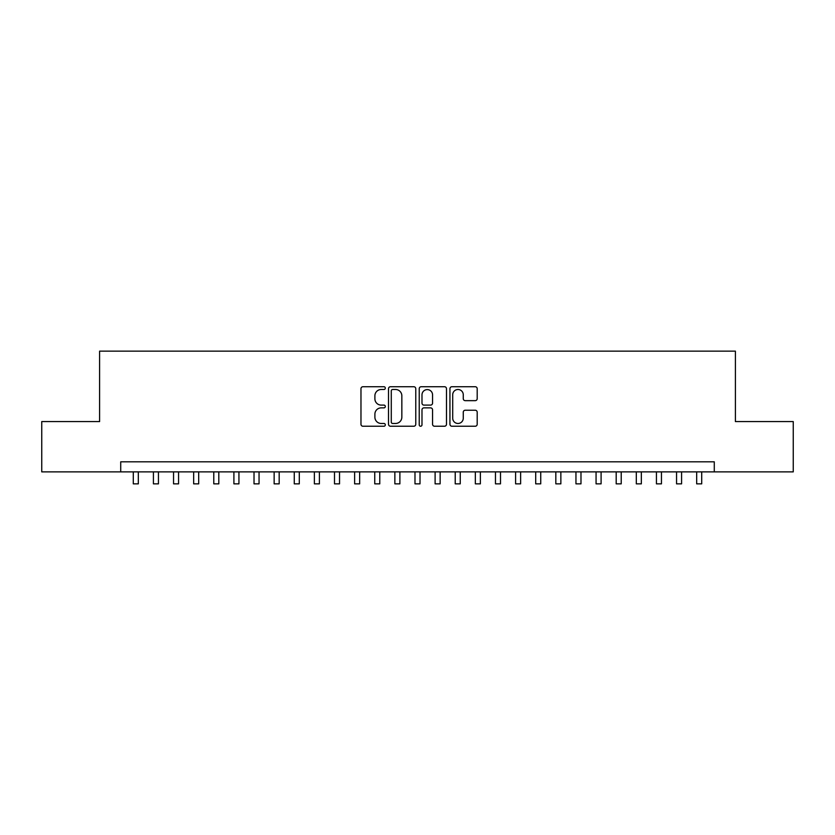 <?xml version="1.0" encoding="UTF-8"?>
<svg xmlns="http://www.w3.org/2000/svg" width="835" height="835" viewBox="0 0 835 835"><rect width="100%" height="100%" fill="white"/><g stroke="black" fill="none" stroke-linecap="round" stroke-linejoin="round"><path stroke-width="1.25" d="M385.311 388.118A1.378 1.378 0 0 0 383.923 386.73L362.943 386.73A1.973 1.973 0 0 0 360.97 388.713L360.97 424.264A1.973 1.973 0 0 0 362.943 426.236L383.923 426.236A1.378 1.378 0 0 0 385.311 424.848A1.378 1.378 0 0 0 383.923 423.47L381.209 423.47A6.315 6.315 0 0 1 374.894 417.145L374.894 414.191A6.315 6.315 0 0 1 381.209 407.866L383.923 407.866A1.378 1.378 0 0 0 385.311 406.488A1.378 1.378 0 0 0 383.923 405.1L381.209 405.1A6.315 6.315 0 0 1 374.894 398.786L374.894 395.821A6.315 6.315 0 0 1 381.209 389.496L383.923 389.496A1.378 1.378 0 0 0 385.311 388.118M475.219 400.654A1.973 1.973 0 0 0 477.192 398.681L477.192 388.713A1.973 1.973 0 0 0 475.219 386.73L451.912 386.73A1.973 1.973 0 0 0 449.94 388.713L449.94 424.264A1.973 1.973 0 0 0 451.912 426.236L475.219 426.236A1.973 1.973 0 0 0 477.192 424.264L477.192 412.208A1.973 1.973 0 0 0 475.219 410.236L465.241 410.236A1.973 1.973 0 0 0 463.268 412.208L463.268 418.189A5.281 5.281 0 0 1 457.987 423.47A5.281 5.281 0 0 1 452.706 418.189L452.706 394.778A5.281 5.281 0 0 1 457.987 389.496A5.281 5.281 0 0 1 463.268 394.778L463.268 398.681A1.973 1.973 0 0 0 465.241 400.654L475.219 400.654M120.72 471.879L41.75 471.879L41.75 421.571L99.595 421.571L99.595 351.149L735.405 351.149L735.405 421.571L793.25 421.571L793.25 471.879L714.28 471.879L714.28 461.818L120.72 461.818L120.72 471.879L714.28 471.879M415.767 388.713A1.973 1.973 0 0 0 413.795 386.73L390.488 386.73A1.973 1.973 0 0 0 388.515 388.713L388.515 424.264A1.973 1.973 0 0 0 390.488 426.236L413.795 426.236A1.973 1.973 0 0 0 415.767 424.264L415.767 388.713M421.205 386.73L444.512 386.73A1.973 1.973 0 0 1 446.485 388.713L446.485 424.264A1.973 1.973 0 0 1 444.512 426.236L434.534 426.236A1.973 1.973 0 0 1 432.561 424.264L432.561 409.839A1.973 1.973 0 0 0 430.589 407.866L423.971 407.866A1.973 1.973 0 0 0 421.988 409.839L421.988 424.848A1.378 1.378 0 0 1 420.61 426.236A1.378 1.378 0 0 1 419.233 424.848L419.233 388.713A1.973 1.973 0 0 1 421.205 386.73M392.669 389.496A1.378 1.378 0 0 0 391.281 390.884L391.281 422.082A1.378 1.378 0 0 0 392.669 423.47L395.529 423.47A6.315 6.315 0 0 0 401.844 417.145L401.844 395.821A6.315 6.315 0 0 0 395.529 389.496L392.669 389.496M432.561 394.882A5.281 5.281 0 0 0 427.28 389.601A5.281 5.281 0 0 0 421.988 394.882L421.988 403.128A1.973 1.973 0 0 0 423.971 405.1L430.589 405.1A1.973 1.973 0 0 0 432.561 403.128L432.561 394.882M133.297 471.879L133.297 483.851L138.328 483.851L138.328 471.879M153.421 471.879L153.421 483.851L158.452 483.851L158.452 471.879M173.544 471.879L173.544 483.851L178.565 483.851L178.565 471.879M193.657 471.879L193.657 483.851L198.688 483.851L198.688 471.879M213.781 471.879L213.781 483.851L218.812 483.851L218.812 471.879M233.904 471.879L233.904 483.851L238.935 483.851L238.935 471.879M254.017 471.879L254.017 483.851L259.048 483.851L259.048 471.879M274.141 471.879L274.141 483.851L279.172 483.851L279.172 471.879M294.264 471.879L294.264 483.851L299.295 483.851L299.295 471.879M314.377 471.879L314.377 483.851L319.408 483.851L319.408 471.879M334.501 471.879L334.501 483.851L339.532 483.851L339.532 471.879M354.624 471.879L354.624 483.851L359.655 483.851L359.655 471.879M374.748 471.879L374.748 483.851L379.779 483.851L379.779 471.879M394.861 471.879L394.861 483.851L399.892 483.851L399.892 471.879M414.985 471.879L414.985 483.851L420.015 483.851L420.015 471.879M435.108 471.879L435.108 483.851L440.139 483.851L440.139 471.879M455.221 471.879L455.221 483.851L460.252 483.851L460.252 471.879M475.345 471.879L475.345 483.851L480.375 483.851L480.375 471.879M495.468 471.879L495.468 483.851L500.499 483.851L500.499 471.879M515.592 471.879L515.592 483.851L520.622 483.851L520.622 471.879M535.705 471.879L535.705 483.851L540.736 483.851L540.736 471.879M555.828 471.879L555.828 483.851L560.859 483.851L560.859 471.879M575.952 471.879L575.952 483.851L580.983 483.851L580.983 471.879M596.065 471.879L596.065 483.851L601.096 483.851L601.096 471.879M616.188 471.879L616.188 483.851L621.219 483.851L621.219 471.879M636.312 471.879L636.312 483.851L641.343 483.851L641.343 471.879M656.435 471.879L656.435 483.851L661.456 483.851L661.456 471.879M676.548 471.879L676.548 483.851L681.579 483.851L681.579 471.879M696.672 471.879L696.672 483.851L701.703 483.851L701.703 471.879"/></g></svg>

